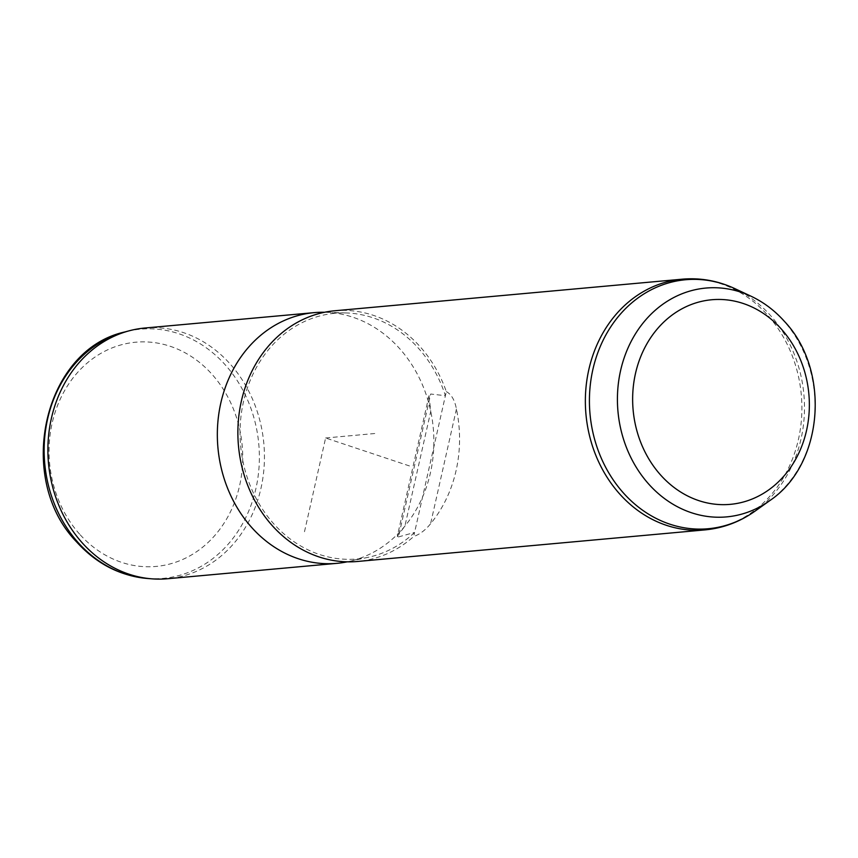 <?xml version="1.0" encoding="UTF-8"?>
<svg xmlns="http://www.w3.org/2000/svg" width="858" height="858" viewBox="0 0 858 858"><rect width="100%" height="100%" fill="white"/><g stroke="black" fill="none" stroke-linecap="round" stroke-linejoin="round"><path stroke-width="0.64" stroke-dasharray="4.29 3.22" d="M144.766 328.035A125.869 108.119 -95.2 0 1 230.298 364.146A125.869 108.119 -95.2 0 1 258.794 496.718A125.869 108.119 -95.2 0 1 167.557 578.732M324.538 312.269A125.869 108.119 -95.2 0 1 325.568 312.301A125.869 108.119 -95.2 0 1 399.742 348.745A125.869 108.119 -95.2 0 1 430.759 411.368A125.869 108.119 -95.2 0 1 404.901 526.104A125.869 108.119 -95.2 0 1 348.23 561.615A125.869 108.119 -95.2 0 1 347.222 561.829M334.759 310.768A125.869 108.119 -95.2 0 1 420.281 346.879A125.869 108.119 -95.2 0 1 446.321 391.602L414.586 532.443A123.348 105.952 -95.2 0 1 368.318 557.282A123.348 105.952 -95.2 0 1 273.509 523.573A123.348 105.952 -95.2 0 1 247.49 387.634A123.348 105.952 -95.2 0 1 346.117 312.945A123.348 105.952 -95.2 0 1 418.801 348.659A123.348 105.952 -95.2 0 1 445.399 395.71L430.684 394.015L398.477 536.926L397.308 536.325L404.901 526.104L430.759 411.368L428.979 395.774L430.684 394.015M398.477 536.926L414.586 532.443L413.663 536.54A125.869 108.119 -95.2 0 1 357.55 561.464M446.321 391.602C451.394 394.315 454.772 400.128 456.435 409.03A125.869 108.119 -95.2 0 1 430.577 523.766C425.482 530.062 419.841 534.319 413.663 536.54M409.448 465.937L325.611 437.988L303.839 534.609M325.611 437.988L376.962 433.322M456.435 409.03L430.577 523.766M682.239 279.182A125.869 108.119 -95.2 0 1 767.76 315.294A125.869 108.119 -95.2 0 1 796.256 447.865A125.869 108.119 -95.2 0 1 705.029 529.89M755.126 511.078A125.011 107.379 -95.2 0 0 770.581 315.605A125.011 107.379 84.8 0 0 734.909 288.653M751.125 296.267A114.875 98.67 -95.2 0 1 783.89 321.031A114.875 98.67 -95.2 0 1 769.701 500.664M147.244 578.464A125.107 107.465 84.8 0 0 250.965 505.373A125.107 107.465 84.8 0 0 225.439 365.079A125.107 107.465 84.8 0 0 124.85 331.96M79.601 534.137A112.57 96.697 -95.2 0 1 75.311 375.107A112.57 96.697 -95.2 0 1 212.194 374.506A112.57 96.697 -95.2 0 1 216.473 533.537A112.57 96.697 -95.2 0 1 79.601 534.137M346.117 312.945L325.568 312.301M368.318 557.282L348.23 561.615M428.979 395.774L397.308 536.325"/><path stroke-width="1.29" d="M347.222 561.829A125.869 108.119 -95.2 0 1 337.012 563.331L167.557 578.732A125.869 108.119 -95.2 0 1 151.63 578.818A125.869 108.119 -95.2 0 1 82.036 542.631A125.869 108.119 -95.2 0 1 51.276 418.854A125.869 108.119 -95.2 0 1 129.097 330.823A125.869 108.119 -95.2 0 1 144.766 328.035L314.221 312.634A125.869 108.119 -95.2 0 1 324.538 312.269M337.012 563.331A125.869 108.119 -95.2 0 1 251.48 527.23A125.869 108.119 -95.2 0 1 222.983 394.648A125.869 108.119 -95.2 0 1 314.221 312.634M357.55 561.464A125.869 108.119 -95.2 0 1 272.029 525.364A125.869 108.119 -95.2 0 1 243.522 392.782A125.869 108.119 -95.2 0 1 334.759 310.768L682.239 279.182A125.869 108.119 -95.2 0 0 591.001 361.207A125.869 108.119 -95.2 0 0 619.497 493.779A125.869 108.119 -95.2 0 0 705.029 529.89L357.55 561.464M751.125 296.267C763.684 302.22 774.795 310.607 784.469 321.428C830.973 370.463 823.648 464.736 769.701 500.664A114.875 98.67 -95.2 0 1 648.584 483.933A114.875 98.67 -95.2 0 1 632.378 339.114A114.875 98.67 -95.2 0 1 751.125 296.267L734.909 288.653A125.011 107.379 84.8 0 0 605.694 335.285A125.011 107.379 84.8 0 0 623.326 492.867A125.011 107.379 -95.2 0 0 755.126 511.078C739.939 521.868 723.24 528.142 705.029 529.89M781.488 329.215A102.724 88.235 -95.2 0 1 785.402 474.335A102.724 88.235 -95.2 0 1 660.499 474.882A102.724 88.235 -95.2 0 1 656.595 329.772A102.724 88.235 -95.2 0 1 781.488 329.215M147.244 578.464C119.895 575.847 96.353 563.663 76.619 541.924C14.951 478.549 43.318 349.785 124.85 331.96A125.107 107.465 84.8 0 0 47.501 419.465A125.107 107.465 84.8 0 0 78.067 542.492A125.107 107.465 84.8 0 0 147.244 578.464L151.63 578.818M734.909 288.653C718.028 280.781 700.471 277.617 682.239 279.182M769.701 500.664L755.126 511.078M124.85 331.96L129.097 330.823"/></g></svg>

